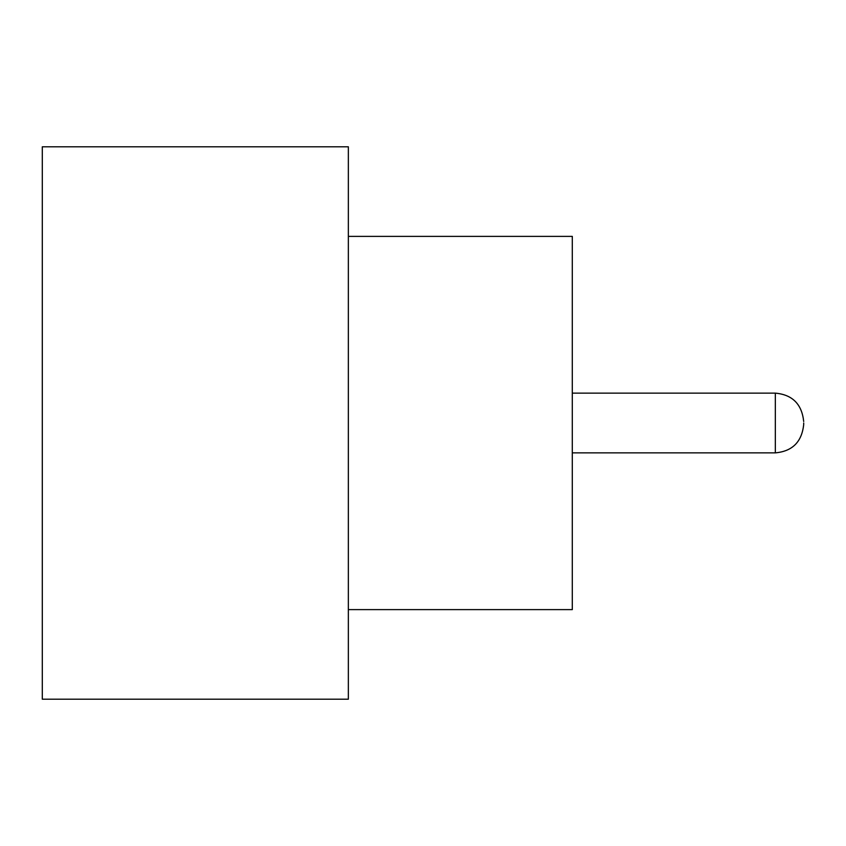 <?xml version="1.0" encoding="UTF-8"?>
<svg xmlns="http://www.w3.org/2000/svg" width="846" height="846" viewBox="0 0 846 846"><rect width="100%" height="100%" fill="white"/><g stroke="black" fill="none" stroke-linecap="round" stroke-linejoin="round"><path stroke-width="1.27" d="M803.7 423L803.7 424.491L803.7 423M348.351 236.383L572.298 236.383L572.298 609.617L348.351 609.617M348.351 423L348.351 699.198L42.3 699.198L42.3 146.802L348.351 146.802L348.351 423M572.298 452.864L775.338 452.864L775.338 393.136C792.406 394.67 801.86 404.124 803.7 421.509M775.338 452.864C792.406 451.33 801.86 441.876 803.7 424.491M775.338 393.136L572.298 393.136"/></g></svg>
